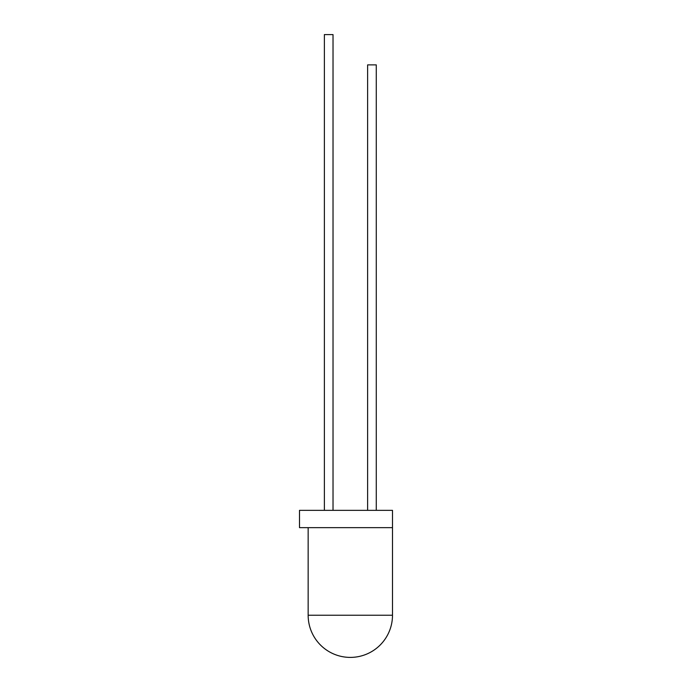 <?xml version="1.0" encoding="UTF-8"?>
<svg xmlns="http://www.w3.org/2000/svg" width="692" height="692" viewBox="0 0 692 692"><rect width="100%" height="100%" fill="white"/><g stroke="black" fill="none" stroke-linecap="round" stroke-linejoin="round"><path stroke-width="1.04" d="M392.494 527.65L299.506 527.65L299.506 510.35L392.494 510.35L392.494 615.231A42.169 42.169 0 0 1 350.325 657.4A42.169 42.169 0 0 1 308.156 615.231L308.156 527.65M333.025 510.35L333.025 34.6L324.375 34.6L324.375 510.35M376.275 510.35L376.275 64.875L367.625 64.875L367.625 510.35M392.494 615.231L308.156 615.231"/></g></svg>
